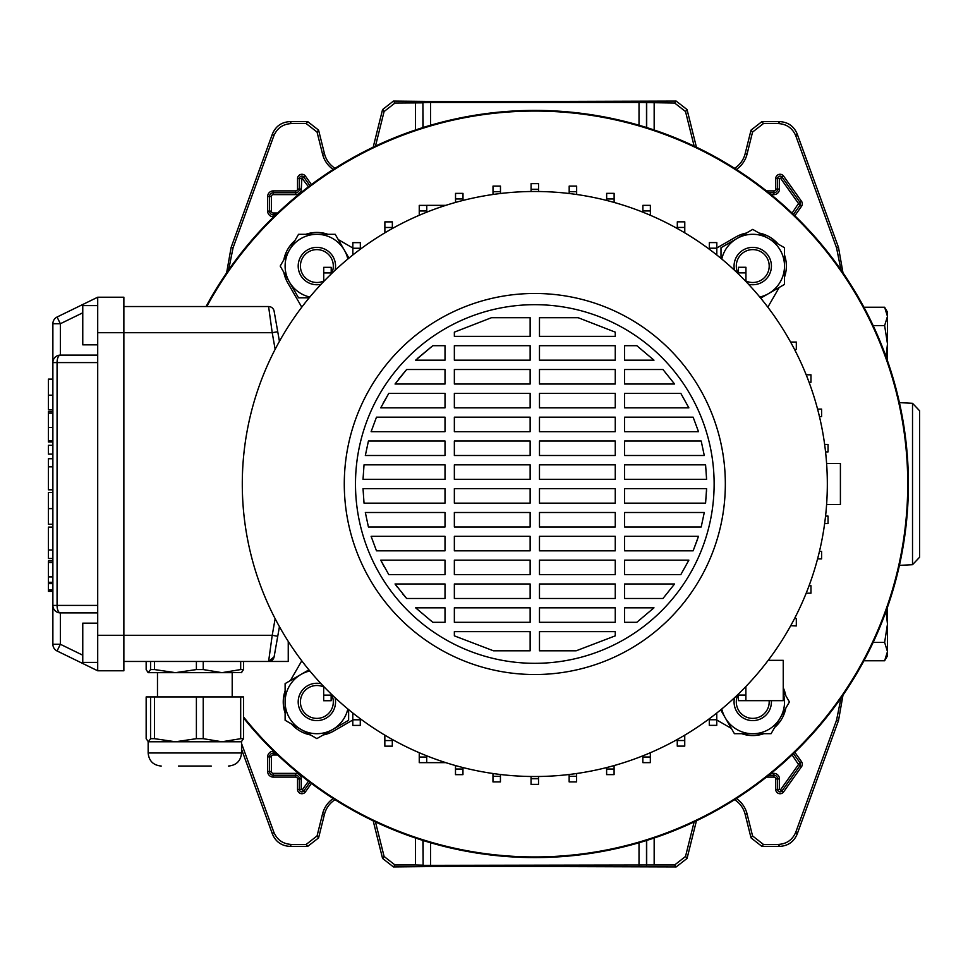 <?xml version="1.0" encoding="UTF-8"?>
<svg xmlns="http://www.w3.org/2000/svg" width="968" height="968" viewBox="0 0 968 968"><rect width="100%" height="100%" fill="white"/><g stroke="black" fill="none" stroke-linecap="round" stroke-linejoin="round"><path stroke-width="1.45" d="M241.54 743.485L273.811 832.129C277.114 839.873 282.958 843.963 291.356 844.423L306.19 844.423L317.056 835.928L322.55 813.882A26.245 26.245 0 0 1 333.246 798.539M322.55 813.882L324.449 814.354A24.285 24.285 0 0 1 335.049 799.689M840.974 269.939L836.558 247.82L795.805 135.871C792.502 128.127 786.657 124.037 778.26 123.577L763.425 123.577L752.56 132.072L751.035 130.111L761.901 121.617L763.425 123.577M736.37 169.46A26.245 26.245 0 0 0 747.066 154.118L752.56 132.072M694.141 146.095L685.513 111.526L674.648 103.032L676.172 101.071L687.05 109.566L685.513 111.526M639.013 125.247L639.013 102.451L674.648 103.032M373.188 147.184L382.566 109.566L393.444 101.071L394.968 103.032L422.919 102.838L422.919 127.558M394.968 103.032L384.09 111.526L382.566 109.566M375.475 146.095L384.09 111.526M226.597 273.024L231.11 247.469L272.444 133.911C275.735 126.179 281.591 122.077 289.989 121.617L307.715 121.617L318.581 130.111L317.056 132.072L322.55 154.118A26.245 26.245 0 0 0 333.246 169.46M317.056 132.072L306.19 123.577L307.715 121.617M289.989 121.617L291.356 123.577L306.19 123.577M291.356 123.577C282.958 124.037 277.114 128.127 273.811 135.871L272.444 133.911M231.11 247.469L233.058 247.82L273.811 135.871M233.058 247.82L228.629 269.939M375.475 821.905L384.09 856.474L394.968 864.968L393.444 866.929L458.409 866.287L676.172 866.929L674.648 864.968L685.513 856.474L687.05 858.435L676.172 866.929M393.444 866.929L382.566 858.435L384.09 856.474M373.188 820.816L382.566 858.435M324.449 814.354L318.581 837.889L307.715 846.383L306.19 844.423M291.356 844.423L289.989 846.383L307.715 846.383M289.989 846.383C281.591 845.923 275.735 841.821 272.444 834.089L273.811 832.129M241.54 749.208L272.444 834.089M843.019 694.976L838.506 720.531L797.172 834.089C793.881 841.821 788.025 845.923 779.627 846.383L761.901 846.383L751.035 837.889L752.56 835.928L763.425 844.423L761.901 846.383M736.37 798.539A26.245 26.245 0 0 1 747.066 813.882L745.166 814.354L751.035 837.889M745.166 814.354A24.285 24.285 0 0 0 734.567 799.689M696.428 820.816L687.05 858.435M394.968 864.968L415.454 864.968L415.454 838.01M654.162 838.01L654.162 864.968L674.648 864.968M694.141 821.905L685.513 856.474M747.066 813.882L752.56 835.928M779.627 846.383L778.26 844.423L763.425 844.423M778.26 844.423C786.657 843.963 792.502 839.873 795.805 832.129L797.172 834.089M838.506 720.531L836.558 720.18L795.805 832.129M836.558 720.18L840.974 698.061M654.162 864.968L423.125 865.368L423.125 840.502M422.919 840.442L423.125 865.368M422.919 865.162L415.454 864.968M393.444 101.071L458.409 101.713L676.172 101.071M423.125 127.498L422.919 102.838M423.125 102.632L430.603 102.451L430.603 125.247M639.013 102.451L430.603 102.451M322.55 154.118L324.449 153.646L318.581 130.111M324.449 153.646A24.285 24.285 0 0 0 335.049 168.311M836.558 247.82L838.506 247.469L797.172 133.911L795.805 135.871M778.26 123.577L779.627 121.617L761.901 121.617M747.066 154.118L745.166 153.646L751.035 130.111M745.166 153.646A24.285 24.285 0 0 1 734.567 168.311M696.428 147.184L687.05 109.566M779.627 121.617C788.025 122.077 793.881 126.179 797.172 133.911M838.506 247.469L843.019 273.024M798.975 748.167A373.587 373.587 0 0 0 798.975 219.833A373.587 373.587 0 0 0 206.063 306.541A373.587 373.587 0 0 1 908.395 484A373.587 373.587 0 0 1 243.525 717.929A373.587 373.587 0 0 0 798.975 748.167M327.922 234.304A33.626 33.626 0 0 0 305.815 234.304M294.901 240.621A33.626 33.626 0 0 0 283.842 259.763M283.842 272.371A33.626 33.626 0 0 0 287.75 282.874L301.786 307.183M746.437 233.034A33.626 33.626 0 0 0 735.934 236.942L716.816 247.989M243.525 716.889A372.934 372.934 0 0 0 907.742 484A372.934 372.934 0 0 0 206.801 306.541M767.83 307.183L779.228 287.448M784.504 277.114A33.626 33.626 0 0 0 784.504 255.02M778.187 244.093A33.626 33.626 0 0 0 759.045 233.034M716.768 719.986L731.36 728.42M741.694 733.696A33.626 33.626 0 0 0 763.788 733.696M774.715 727.379A33.626 33.626 0 0 0 785.774 708.237M785.774 695.629A33.626 33.626 0 0 0 783.245 687.776M323.179 734.966A33.626 33.626 0 0 0 333.682 731.058L352.8 720.01M301.786 660.817L290.388 680.552M285.112 690.886A33.626 33.626 0 0 0 285.112 712.98M291.428 723.907A33.626 33.626 0 0 0 310.571 734.966M352.848 248.014L338.255 239.58M826.599 504.546L840.405 504.546L840.405 463.454L826.599 463.454M827.325 484A292.517 292.517 0 0 1 534.808 776.517A292.517 292.517 0 0 1 242.29 484A292.517 292.517 0 0 1 534.808 191.482A292.517 292.517 0 0 1 827.325 484M725.335 484A190.527 190.527 0 0 1 534.808 674.527A190.527 190.527 0 0 1 344.281 484A190.527 190.527 0 0 1 534.808 293.473A190.527 190.527 0 0 1 725.335 484M714.13 484A179.322 179.322 0 0 1 534.808 663.322A179.322 179.322 0 0 1 355.486 484A179.322 179.322 0 0 1 534.808 304.678A179.322 179.322 0 0 1 714.13 484M530.137 622.303L454.355 622.303L454.355 607.819L530.137 607.819L530.137 622.303M615.261 622.303L539.479 622.303L539.479 607.819L615.261 607.819L615.261 622.303M636.811 622.303L624.602 622.303L624.602 607.819L653.981 607.819L636.811 622.303L653.981 607.819M445.014 622.303L432.805 622.303L415.635 607.819L445.014 607.819L445.014 622.303M539.479 631.644L615.261 631.644L615.261 635.855L576.129 650.811L539.479 650.811L539.479 631.644M454.355 631.644L530.137 631.644L530.137 650.811L493.486 650.811L454.355 635.855L454.355 631.644M530.137 598.478L454.355 598.478L454.355 583.982L530.137 583.982L530.137 598.478M615.261 598.478L539.479 598.478L539.479 583.982L615.261 583.982L615.261 598.478M662.971 598.478L624.602 598.478L624.602 583.982L674.575 583.982L662.971 598.478L674.575 583.982M445.014 598.478L406.645 598.478L395.041 583.982L445.014 583.982L445.014 598.478M530.137 574.653L454.355 574.653L454.355 560.157L530.137 560.157L530.137 574.653M615.261 574.653L539.479 574.653L539.479 560.157L615.261 560.157L615.261 574.653M680.806 574.653L624.602 574.653L624.602 560.157L688.865 560.157L680.806 574.653L688.865 560.157M445.014 574.653L388.809 574.653L380.751 560.157L445.014 560.157L445.014 574.653M530.137 550.816L454.355 550.816L454.355 536.332L530.137 536.332L530.137 550.816M615.261 550.816L539.479 550.816L539.479 536.332L615.261 536.332L615.261 550.816M693.136 550.816L624.602 550.816L624.602 536.332L698.497 536.332L693.136 550.816L697.529 539.261M445.014 550.816L376.479 550.816L371.119 536.332L445.014 536.332L445.014 550.816M530.137 526.991L454.355 526.991L454.355 512.495L530.137 512.495L530.137 526.991M615.261 526.991L539.479 526.991L539.479 512.495L615.261 512.495L615.261 526.991M701.195 526.991L624.602 526.991L624.602 512.495L704.28 512.495L701.195 526.991M445.014 526.991L368.421 526.991L365.335 512.495L445.014 512.495L445.014 526.991M530.137 503.154L454.355 503.154L454.355 488.671L530.137 488.671L530.137 503.154M615.261 503.154L539.479 503.154L539.479 488.671L615.261 488.671L615.261 503.154M705.587 503.154L624.602 503.154L624.602 488.671L706.592 488.671L705.587 503.154M445.014 503.154L364.029 503.154L363.024 488.671L445.014 488.671L445.014 503.154M530.137 479.329L454.355 479.329L454.355 464.846L530.137 464.846L530.137 479.329M615.261 479.329L539.479 479.329L539.479 464.846L615.261 464.846L615.261 479.329M706.592 479.329L624.602 479.329L624.602 464.846L705.587 464.846L706.592 479.329M445.014 479.329L363.024 479.329L364.029 464.846L445.014 464.846L445.014 479.329M530.137 455.504L454.355 455.504L454.355 441.009L530.137 441.009L530.137 455.504M615.261 455.504L539.479 455.504L539.479 441.009L615.261 441.009L615.261 455.504M704.28 455.504L624.602 455.504L624.602 441.009L701.195 441.009L704.28 455.504M445.014 455.504L365.335 455.504L368.421 441.009L445.014 441.009L445.014 455.504M530.137 431.667L454.355 431.667L454.355 417.184L530.137 417.184L530.137 431.667M615.261 431.667L539.479 431.667L539.479 417.184L615.261 417.184L615.261 431.667M698.497 431.667L624.602 431.667L624.602 417.184L693.136 417.184L698.497 431.667M445.014 431.667L371.119 431.667L376.479 417.184L445.014 417.184L445.014 431.667M530.137 407.843L454.355 407.843L454.355 393.347L530.137 393.347L530.137 407.843M615.261 407.843L539.479 407.843L539.479 393.347L615.261 393.347L615.261 407.843M688.865 407.843L624.602 407.843L624.602 393.347L680.806 393.347L688.865 407.843L680.806 393.347M445.014 407.843L380.751 407.843L388.809 393.347L445.014 393.347L445.014 407.843M530.137 384.018L454.355 384.018L454.355 369.522L530.137 369.522L530.137 384.018M615.261 384.018L539.479 384.018L539.479 369.522L615.261 369.522L615.261 384.018M674.575 384.018L624.602 384.018L624.602 369.522L662.971 369.522L674.575 384.018L662.971 369.522M445.014 384.018L395.041 384.018L406.633 369.522L445.014 369.522L445.014 384.018M530.137 360.181L454.355 360.181L454.355 345.697L530.137 345.697L530.137 360.181M615.261 360.181L539.479 360.181L539.479 345.697L615.261 345.697L615.261 360.181M653.981 360.181L624.602 360.181L624.602 345.697L636.811 345.697L653.981 360.181L636.811 345.697M445.014 360.181L415.635 360.181L432.805 345.697L445.014 345.697L445.014 360.181M530.137 336.356L454.355 336.356L454.355 332.145L491.454 317.71L530.137 317.71L530.137 336.356M615.261 336.356L539.479 336.356L539.479 317.71L578.162 317.71L615.261 332.145L615.261 336.356M615.261 332.145L578.162 317.71M706.495 491.575L706.592 488.671M576.129 650.811L615.261 635.855M454.355 635.855L493.486 650.811M415.635 607.819L432.805 622.303M395.041 583.982L397.376 587.177M402.7 593.916L406.645 598.478M380.751 560.157L384.139 566.655M371.119 536.332L376.479 550.816M365.335 512.495L368.421 526.991M388.809 393.347L383.146 403.184M406.633 369.522L398.501 379.335M432.805 345.697L417.571 358.341M445.861 205.337L426.767 205.337L445.861 205.337L426.767 205.337L426.767 212.173M419.253 215.271L419.253 205.349L419.289 215.259M768.205 660.333L783.245 660.333L783.245 700.675L745.88 700.675L745.88 686.518M745.88 700.675L738.415 700.675L738.415 694.032M738.415 695.072L745.88 695.072M274.113 311.176A5.602 5.602 0 0 0 268.596 306.541A5.602 5.602 0 0 1 274.113 311.176L277.743 331.721L272.214 332.702L268.596 306.541L123.868 306.541M288.246 641.385L288.246 661.459L123.868 661.459M279.437 626.659L274.113 656.824L268.596 661.459L272.214 635.298L123.868 635.298L123.868 297.212L97.707 297.212L97.707 362.589L57.076 362.589A7.466 3.279 -90 0 1 60.355 355.111L97.707 355.111L60.355 355.111A7.466 7.466 0 0 0 52.877 362.589L52.877 323.736A7.466 7.466 0 0 1 57.076 317.02L97.707 297.212M97.707 612.889L60.355 612.889L60.355 644.264L57.076 650.98L97.707 670.788L123.868 670.788L123.868 635.298L97.707 635.298L97.707 362.589M97.707 670.788L97.707 635.298M268.596 661.459A5.602 5.602 0 0 0 274.113 656.824L277.743 636.279L272.214 635.298L275.142 618.697M277.743 331.721L279.437 341.341M445.861 762.663L419.253 762.663L419.253 752.729M426.719 762.663L426.719 755.814M419.253 757.061L426.719 757.061M323.675 695.133L331.153 695.133L331.153 700.735L323.675 700.735L323.675 686.457M331.153 695.133L331.153 693.971M352.8 719.793L360.277 719.793L360.277 725.407L352.8 725.407L352.8 713.005M360.277 719.793L360.277 718.74M384.841 740.556L392.306 740.556L392.306 746.159L384.841 746.159L384.841 735.148M392.306 740.556L392.306 739.455M455.492 769.04L462.958 769.04L462.958 774.654L455.492 774.654L455.492 765.555M462.958 769.04L462.958 767.551M492.966 776.312L500.432 776.312L500.432 781.914L492.966 781.914L492.966 773.505M500.432 776.312L500.432 774.485M531.057 778.744L538.523 778.744L538.523 784.346L531.057 784.346L531.057 776.493M538.523 778.744L538.523 776.493M569.148 776.3L576.613 776.3L576.613 781.902L569.148 781.902L569.148 774.497M576.613 776.3L576.613 773.517M606.621 769.028L614.087 769.028L614.087 774.63L606.621 774.63L606.621 767.563M614.087 769.028L614.087 765.567M790.711 625.703L796.313 625.957L796.313 618.491L794.571 618.491M806.187 593.19L810.978 593.19L810.978 585.713L809.066 585.713M716.768 719.756L709.29 719.756L709.29 725.359L716.768 725.359L716.768 713.041M709.29 719.756L709.29 718.776M684.739 740.52L677.261 740.52L677.261 746.122L684.739 746.122L684.739 735.172M677.261 740.52L677.261 739.479M642.849 755.826L642.849 762.639L650.327 762.639L650.327 752.741M642.849 757.036L650.327 757.036M331.201 272.928L323.736 272.928L323.736 267.325L331.201 267.325L331.201 273.968M323.736 272.928L323.736 281.482M360.326 248.244L352.848 248.244L352.848 242.641L360.326 242.641L360.326 249.224M352.848 248.244L352.848 254.959M426.767 210.963L419.289 210.963M426.767 205.361L419.289 205.361M462.994 198.972L455.529 198.972L455.529 193.37L462.994 193.37L462.994 200.436M455.529 198.972L455.529 202.433M500.468 191.7L493.002 191.7L493.002 186.098L500.468 186.098L500.468 193.503M493.002 191.7L493.002 194.483M538.559 189.256L531.093 189.256L531.093 183.654L538.559 183.654L538.559 191.507M531.093 189.256L531.093 191.507M576.65 191.688L569.184 191.688L569.184 186.086L576.65 186.086L576.65 194.495M569.184 191.688L569.184 193.515M614.123 198.96L606.658 198.96L606.658 193.346L614.123 193.346L614.123 202.445M606.658 198.96L606.658 200.449M392.355 227.48L384.877 227.48L384.877 221.878L392.355 221.878L392.355 228.521M384.877 227.48L384.877 232.828M794.571 349.509L796.313 349.509L796.313 342.043L790.711 342.043M745.941 272.867L738.463 272.867L738.463 267.265L745.941 267.265L745.941 281.543M738.463 272.867L738.463 274.029M819.448 416.579L821.602 416.579L821.602 409.101L817.573 409.101M809.066 382.287L810.978 382.287L810.978 374.81L806.187 374.81M709.338 248.207L716.816 248.207L716.816 242.593L709.338 242.593L709.338 249.26M716.816 248.207L716.816 254.995M642.897 210.939L650.363 210.939L650.363 205.337L642.897 205.337L642.897 212.186M650.363 210.939L650.363 215.271M684.775 227.444L677.31 227.444L677.31 221.841L684.775 221.841L684.775 232.852M677.31 227.444L677.31 228.545M817.573 558.899L821.602 558.899L821.602 551.421L819.448 551.421M824.639 523.579L828.051 523.579L828.051 516.101L825.559 516.101M825.559 451.899L828.051 451.899L828.051 444.421L824.639 444.421M97.707 305.61L82.764 305.61L82.764 344.838L97.707 344.838M97.707 662.39L82.764 662.39L82.764 623.162L97.707 623.162M57.076 650.98A7.466 7.466 0 0 1 52.877 644.264L52.877 362.589A7.466 7.466 0 0 1 60.355 355.111L60.355 323.736L57.076 317.02A7.466 7.466 0 0 0 52.877 323.736L60.355 323.736L82.764 312.809M52.877 362.589L57.076 362.589L57.076 605.411L52.877 605.411A7.466 7.466 0 0 0 60.355 612.889A7.466 3.279 -90 0 1 57.076 605.411L97.707 605.411M52.877 409.875L48.4 409.875L52.877 409.694M48.4 409.694L48.4 379.117L52.877 379.117M52.877 445.304L48.4 445.304L48.4 454.137L52.877 454.137M48.4 467.241L48.4 489.796L48.4 458.735L52.877 458.735M48.4 466.818L52.877 466.818M48.4 466.709L52.877 466.709M52.877 492.543L48.4 492.543L48.4 524.281L52.877 524.281M52.877 591.363L48.4 591.363L48.4 560.98L52.877 560.98L48.4 560.98M48.4 562.541L52.877 562.541M52.877 441.952L48.4 441.952L48.4 411.569L52.877 411.569L48.4 411.569M48.4 440.888L52.877 440.888M48.4 413.13L52.877 413.13M52.877 558.5L48.4 558.5L48.4 527.088L48.4 550.32M48.4 550.018L52.877 550.018M48.4 549.969L52.877 549.969M150.56 696.948L154.541 696.948L154.541 738.681L150.56 738.681L150.56 696.948L146.156 696.948L146.156 738.681L148.358 741.778L150.56 738.681M154.541 661.459L154.541 669.566L150.56 669.566L150.56 661.459M211.278 766.051L178.402 766.051M161.22 766.051C153.283 765.277 148.927 760.921 148.152 752.983L241.54 752.983L241.54 741.778L148.358 741.778M196.395 696.948L203.232 696.948L203.232 738.681L196.395 738.681L196.395 696.948L154.541 696.948M240.681 696.948L243.525 696.948L243.525 738.681L240.681 738.681L240.681 696.948L203.232 696.948M154.541 738.681L175.474 741.778L196.395 738.681M203.232 738.681L221.95 741.778L240.681 738.681M243.525 738.681L241.334 741.778M232.199 696.948L232.199 672.663L164.427 672.663M154.541 669.566L175.474 672.663L148.152 672.663L150.56 669.566M241.758 672.53L221.95 672.663L240.681 669.566L240.681 661.459M146.156 661.459L146.156 669.566L148.152 672.663M203.232 661.459L203.232 669.566L221.95 672.663M203.232 669.566L196.395 669.566L196.395 661.459M175.474 672.663L196.395 669.566M243.525 661.459L243.525 669.566L241.334 672.663M243.525 669.566L240.681 669.566M323.675 686.977A16.432 16.432 0 0 0 302.464 694.02A16.432 16.432 0 0 0 327.971 714.057A16.432 16.432 0 0 0 331.371 694.189M321.11 683.747A18.682 18.682 0 0 0 298.192 701.933A18.682 18.682 0 0 0 316.875 720.615A18.682 18.682 0 0 0 335.061 697.698M348.625 709.617L348.625 720.265L332.75 729.436A31.75 31.75 0 0 1 285.112 701.933A31.75 31.75 0 0 1 309.845 670.969M347.839 708.963A31.75 31.75 0 0 1 332.75 729.436L316.875 738.608L285.112 720.265L285.112 683.602L308.925 669.856M331.371 273.811A16.432 16.432 0 0 0 325.248 251.922A16.432 16.432 0 0 0 304.424 276.8A16.432 16.432 0 0 0 323.736 280.998M745.941 281.022A16.432 16.432 0 0 0 767.152 273.98A16.432 16.432 0 0 0 741.645 253.943A16.432 16.432 0 0 0 738.245 273.811M738.245 694.189A16.432 16.432 0 0 0 744.368 716.078A16.432 16.432 0 0 0 769.136 700.675M335.061 270.302A18.682 18.682 0 0 0 316.875 247.384A18.682 18.682 0 0 0 298.192 266.067A18.682 18.682 0 0 0 321.11 284.253M309.191 297.817L298.543 297.817L289.372 281.942A31.75 31.75 0 0 1 316.875 234.304A31.75 31.75 0 0 1 347.839 259.037M309.845 297.031A31.75 31.75 0 0 1 289.372 281.942L280.2 266.067L298.543 234.304L335.206 234.304L348.952 258.117M748.506 284.253A18.682 18.682 0 0 0 771.423 266.067A18.682 18.682 0 0 0 752.741 247.384A18.682 18.682 0 0 0 734.555 270.302M720.991 258.383L720.991 247.735L736.866 238.564A31.75 31.75 0 0 1 784.504 266.067A31.75 31.75 0 0 1 759.771 297.031M721.777 259.037A31.75 31.75 0 0 1 736.866 238.564L752.741 229.392L784.504 247.735L784.504 284.398L760.691 298.144M734.555 697.698A18.682 18.682 0 0 0 752.741 720.615A18.682 18.682 0 0 0 771.375 700.675M783.245 693.088A31.75 31.75 0 0 1 725.238 717.808A31.75 31.75 0 0 1 721.777 708.963M783.245 691.249L789.416 701.933L771.072 733.696L734.409 733.696L720.664 709.883M912.521 403.305L912.521 564.695L919.6 557.229L919.6 410.771L912.521 403.305L899.417 402.627M884.631 642.425L887.475 624.094L887.475 655.844L884.631 660.757L887.475 651.597L884.631 642.425L873.136 642.425M887.475 607.263L887.475 624.094L886.035 611.292M884.631 660.757L863.928 660.757M886.035 356.708L887.475 343.906L884.631 325.575L873.136 325.575M884.631 325.575L887.475 316.403L884.631 307.243L863.928 307.243M886.809 312.119L887.475 316.403L887.475 360.737M887.475 316.403L887.475 312.156L884.631 307.243M308.441 186.8L301.883 178.003L301.29 189.05A5.566 5.566 0 0 1 295.712 194.628L273.303 194.628A1.9 1.9 0 0 0 271.403 196.528L271.403 211.097A1.9 1.9 0 0 0 273.303 212.996L277.659 212.996M273.787 216.735L273.303 216.735A5.639 5.639 0 0 1 267.664 211.097L267.664 196.528A5.639 5.639 0 0 1 273.303 190.89L295.712 190.89A1.839 1.839 0 0 0 297.551 189.05L297.551 178.596L299.414 178.596L299.414 189.05A3.703 3.703 0 0 1 295.712 192.753L273.303 192.753A3.763 3.763 0 0 0 269.527 196.528L269.527 211.097A3.763 3.763 0 0 0 273.303 214.86L275.711 214.86L273.303 214.86A3.763 3.763 0 0 1 269.527 211.097L269.527 196.528A3.763 3.763 0 0 1 273.303 192.753L295.712 192.753A3.703 3.703 0 0 0 299.414 189.05L299.414 178.596A2.456 2.456 0 0 1 303.879 177.168L303.879 177.168A2.456 2.456 0 0 0 299.414 178.596L301.29 178.596M277.659 755.004L273.303 755.004A1.9 1.9 0 0 0 271.403 756.903L271.403 771.472A1.9 1.9 0 0 0 273.303 773.371L295.712 773.371A5.566 5.566 0 0 1 301.29 778.95L301.29 789.404L303.879 790.832A2.456 2.456 0 0 1 301.883 791.86A2.456 2.456 0 0 0 303.879 790.832L305.404 791.909A4.332 4.332 0 0 1 297.551 789.404L297.551 778.95A1.839 1.839 0 0 0 295.712 777.11L273.303 777.11A5.639 5.639 0 0 1 267.664 771.472L267.664 756.903A5.639 5.639 0 0 1 273.303 751.265L273.787 751.265M771.085 773.371L773.904 773.371A5.566 5.566 0 0 1 779.47 778.95L779.47 789.404L782.071 790.832A2.456 2.456 0 0 1 780.063 791.86A2.456 2.456 0 0 0 782.071 790.832L783.596 791.909A4.332 4.332 0 0 1 775.731 789.404L775.731 778.95A1.839 1.839 0 0 0 773.904 777.11L766.438 777.11M792.09 213.129L798.479 203.474L780.547 178.245L777.606 178.596A2.456 2.456 0 0 1 782.071 177.168L782.071 177.168A2.456 2.456 0 0 0 777.606 178.596L777.606 189.05A3.703 3.703 0 0 1 773.904 192.753L768.786 192.753L773.904 192.753A3.703 3.703 0 0 0 777.606 189.05L777.606 178.596L775.731 178.596A4.332 4.332 0 0 1 783.596 176.091L801.528 201.308A4.332 4.332 0 0 1 801.528 206.317L794.825 215.743M654.162 103.032L654.162 129.99M415.454 129.99L415.454 103.032M297.551 178.596A4.332 4.332 0 0 1 305.404 176.091L311.43 184.549M766.438 190.89L773.904 190.89A1.839 1.839 0 0 0 775.731 189.05L775.731 178.596M794.825 752.257L801.528 761.683A4.332 4.332 0 0 1 801.528 766.692L783.596 791.909M311.43 783.451L305.404 791.909M317.056 835.928L318.581 837.889M646.697 127.558L646.697 102.838M646.491 102.632L646.491 127.498M639.013 865.549L639.013 842.753M430.603 842.753L430.603 865.549M646.697 865.162L646.697 840.442M646.491 840.502L646.491 865.368M798.479 204.151L800.004 205.24L793.457 214.436L800.004 205.24A2.456 2.456 0 0 0 800.004 202.385L782.071 177.168L800.004 202.385A2.456 2.456 0 0 1 800.004 205.24L801.528 206.317M779.47 178.596L779.47 189.05A5.566 5.566 0 0 1 773.904 194.628L771.085 194.628M302.355 178.245L303.879 177.168L309.929 185.674L303.879 177.168L305.404 176.091M780.547 789.755L798.479 764.526L800.004 765.615L782.071 790.832L800.004 765.615A2.456 2.456 0 0 0 800.004 762.76L793.457 753.564L800.004 762.76A2.456 2.456 0 0 1 800.004 765.615L801.528 766.692M780.063 791.86A2.456 2.456 0 0 1 777.606 789.404L777.606 789.404A2.456 2.456 0 0 0 780.063 791.872M779.47 789.404L777.606 789.404L777.606 778.95L777.606 789.404L775.731 789.404M773.904 773.371L773.904 775.247A3.703 3.703 0 0 1 777.606 778.95A3.703 3.703 0 0 0 773.904 775.247L768.786 775.247L773.904 775.247L773.904 777.11M798.479 764.526L792.09 754.871M309.929 782.325L303.879 790.832L309.929 782.325M301.883 791.86A2.456 2.456 0 0 1 299.414 789.404L299.414 789.404A2.456 2.456 0 0 0 301.883 791.872M301.29 789.404L299.414 789.404L299.414 778.95L299.414 789.404L297.551 789.404M295.712 773.371L295.712 775.247A3.703 3.703 0 0 1 299.414 778.95A3.703 3.703 0 0 0 295.712 775.247L273.303 775.247L295.712 775.247L295.712 777.11M273.303 777.11L273.303 775.247A3.763 3.763 0 0 1 269.527 771.472L269.527 771.472A3.763 3.763 0 0 0 273.303 775.247L273.303 773.371M267.664 771.472L269.527 771.472L269.527 756.903L269.527 771.472L271.403 771.472M267.664 756.903L269.527 756.903A3.763 3.763 0 0 1 273.303 753.14L273.303 753.14A3.763 3.763 0 0 0 269.527 756.903L271.403 756.903M273.303 751.265L273.303 753.14L275.711 753.14L273.303 753.14L273.303 755.004M302.355 789.755L308.441 781.2M798.479 203.474L801.528 201.308M780.547 178.245L783.596 176.091M779.47 189.05L775.731 189.05M773.904 194.628L773.904 190.89M779.47 778.95L775.731 778.95M798.479 763.849L801.528 761.683M301.29 778.95L297.551 778.95M273.303 216.735L273.303 212.996M267.664 211.097L271.403 211.097M267.664 196.528L271.403 196.528M273.303 190.89L273.303 194.628M295.712 190.89L295.712 194.628M297.551 189.05L301.29 189.05M275.142 349.303L272.214 332.702L97.707 332.702M52.877 644.264L60.355 644.264L82.764 655.191M48.4 395.186L52.877 395.186M48.4 508.624L52.877 508.624M48.4 576.892L52.877 576.892M48.4 427.481L52.877 427.481M48.4 590.032L52.877 590.032M48.4 583.607L52.877 583.607M48.4 489.796L52.877 489.796M48.4 582.288L52.877 582.288M48.4 527.088L52.877 527.088M157.482 696.948L157.482 672.663M148.152 752.983L148.152 741.778M241.54 752.983C240.766 760.921 236.41 765.277 228.472 766.051M912.521 564.695L899.417 565.372"/></g></svg>
